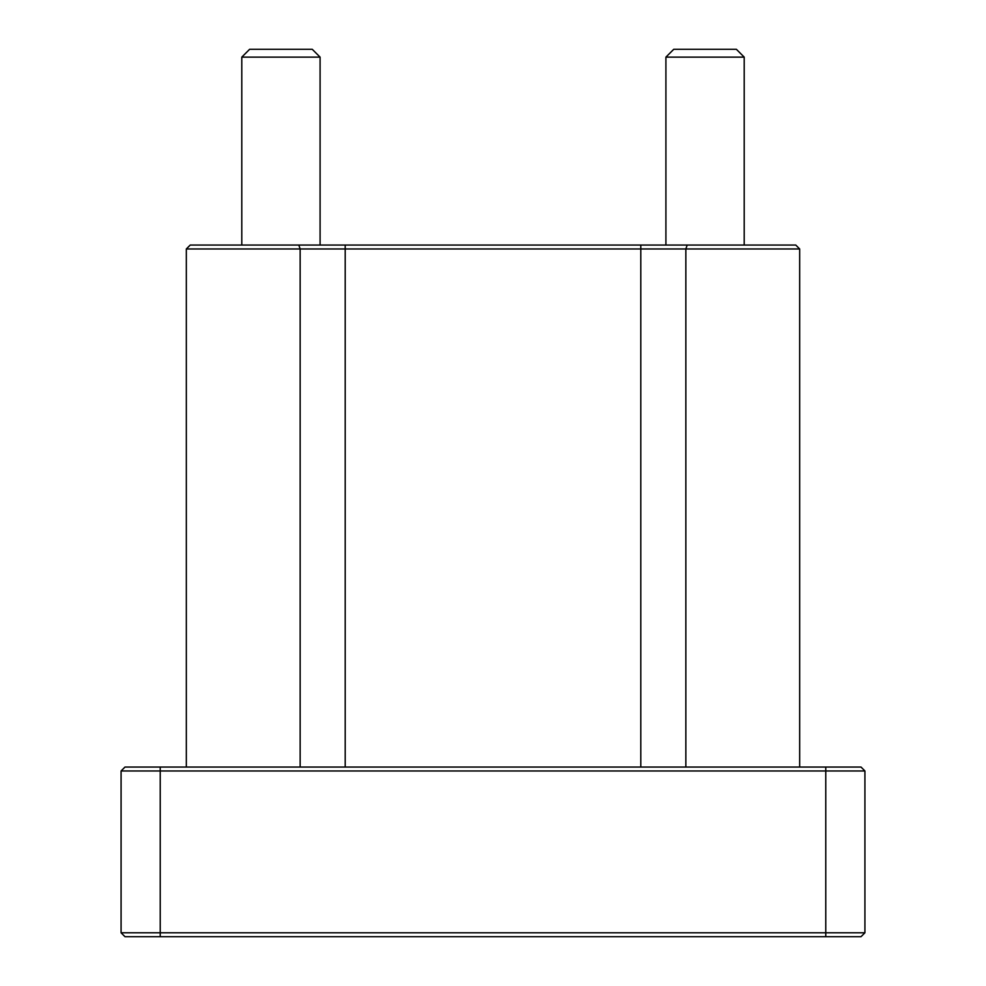 <?xml version="1.0" encoding="UTF-8"?>
<svg xmlns="http://www.w3.org/2000/svg" width="986" height="986" viewBox="0 0 986 986"><rect width="100%" height="100%" fill="white"/><g stroke="black" fill="none" stroke-linecap="round" stroke-linejoin="round"><path stroke-width="1.48" d="M799.671 248.965L795.764 245.046L190.236 245.046L186.329 248.965L799.671 248.965L799.671 767.046M864.919 770.966L861.012 767.046L864.919 770.966L864.919 932.781L864.919 770.966L825.775 770.966L825.775 767.046L124.988 767.046L121.081 770.966L825.775 770.966L825.775 932.781L121.081 932.781L124.988 936.7L861.012 936.7L864.919 932.781L825.775 932.781L825.775 936.7M861.012 767.046L825.775 767.046M121.081 770.966L121.081 932.781M280.936 49.3L249.618 49.3L241.792 57.126L320.093 57.126L312.254 49.3L280.936 49.3M705.064 49.3L673.746 49.3L665.907 57.126L744.208 57.126L736.382 49.3L705.064 49.3M186.329 248.965L186.329 767.046M687.193 245.046L685.849 248.965L685.849 767.046M640.801 245.046L640.801 767.046M345.199 245.046L345.199 767.046M298.807 245.046L300.151 248.965L300.151 767.046M160.225 936.7L160.225 767.046M320.093 245.046L320.093 57.126M241.792 245.046L241.792 57.126M744.208 245.046L744.208 57.126M665.907 245.046L665.907 57.126"/></g></svg>
